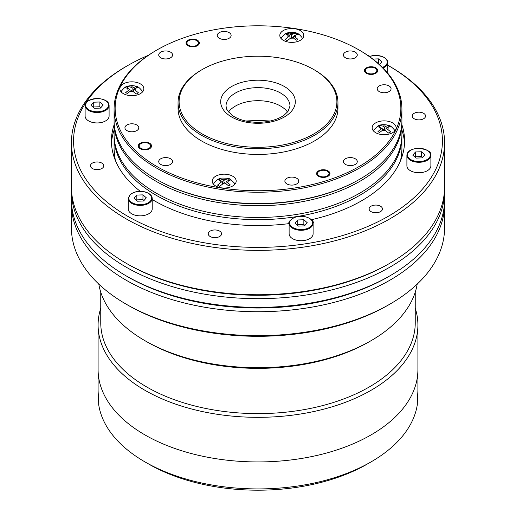 <?xml version="1.0" encoding="UTF-8"?>
<svg xmlns="http://www.w3.org/2000/svg" width="516" height="516" viewBox="0 0 516 516"><rect width="100%" height="100%" fill="white"/><g stroke="black" fill="none" stroke-linecap="round" stroke-linejoin="round"><path stroke-width="0.77" d="M127.033 276.376A183.896 106.167 -0 0 0 388.967 276.376M98.808 284.116A159.908 92.319 -0 0 0 144.925 340.676A159.908 92.319 -0 0 0 371.075 340.676A159.908 92.319 -0 0 0 417.192 284.116M144.925 340.676A159.908 92.319 -0 0 0 144.931 340.676L146.815 341.766A157.245 90.784 180 0 1 146.808 341.766L144.925 340.676M371.075 340.676L369.192 341.766A157.245 90.784 180 0 1 146.815 341.766M415.245 308.226A159.908 92.319 180 0 1 417.908 325.009A159.908 92.319 180 0 1 319.191 410.304A159.908 92.319 180 0 1 144.931 390.29A159.908 92.319 180 0 1 98.092 325.009A159.908 92.319 180 0 1 100.755 308.226M415.245 292.179L415.245 322.835A157.245 90.784 180 0 1 318.172 406.705A157.245 90.784 180 0 1 146.815 387.026A157.245 90.784 180 0 1 100.755 322.835L100.755 292.179M71.44 204.02L71.44 227.956A186.56 107.709 -0 0 0 126.078 304.118A186.56 107.709 -0 0 0 126.085 304.118A186.56 107.709 -0 0 0 389.922 304.118A186.56 107.709 -0 0 0 444.56 227.956L444.56 204.02A186.56 107.709 180 0 1 258 311.728A186.56 107.709 180 0 1 71.44 204.02A186.56 107.709 180 0 1 71.479 201.846M126.085 304.118L127.968 305.208A183.896 106.167 180 0 1 127.962 305.208L126.078 304.118M389.922 304.118L388.032 305.208A183.896 106.167 180 0 1 127.968 305.208M444.521 201.846A186.56 107.709 180 0 1 444.56 204.02M417.908 325.009L417.908 389.638A159.908 92.319 -0 0 1 417.438 396.72L417.309 404.602A159.908 92.319 180 0 1 371.075 461.885A159.908 92.319 180 0 1 144.931 461.885A159.908 92.319 180 0 1 144.925 461.885A159.908 92.319 180 0 1 98.691 404.602L98.562 396.72A159.908 92.319 -0 0 1 98.092 389.638L98.092 369.617A159.908 92.319 180 0 0 144.931 434.904A159.908 92.319 180 0 0 319.191 454.912A159.908 92.319 180 0 0 417.908 369.617A159.908 92.319 180 0 1 319.191 454.912A159.908 92.319 180 0 1 144.931 434.904A159.908 92.319 180 0 1 98.092 369.617L98.092 325.009M90.668 166.803A6.663 3.844 0 0 0 97.976 169.622A6.663 3.844 0 0 0 103.768 165.804A6.663 3.844 0 0 0 97.105 161.959A6.663 3.844 0 0 0 90.442 165.804A6.663 3.844 0 0 0 90.668 166.803M208.451 234.799A6.663 3.844 0 0 0 215.759 237.618A6.663 3.844 0 0 0 221.551 233.806A6.663 3.844 0 0 0 214.888 229.962A6.663 3.844 0 0 0 208.225 233.806A6.663 3.844 0 0 0 208.451 234.799M369.346 209.909A6.663 3.844 0 0 0 376.654 212.727A6.663 3.844 0 0 0 382.446 208.915A6.663 3.844 0 0 0 375.783 205.071A6.663 3.844 0 0 0 369.121 208.915A6.663 3.844 0 0 0 369.346 209.909M412.458 117.022A6.663 3.844 0 0 0 419.766 119.841A6.663 3.844 0 0 0 425.558 116.023A6.663 3.844 0 0 0 418.895 112.178A6.663 3.844 0 0 0 412.232 116.023A6.663 3.844 0 0 0 412.458 117.022M387.774 65.261A184.425 106.477 180 0 1 388.413 65.622L389.922 66.493A186.56 107.709 180 0 1 438.2 114.778A186.56 107.709 180 0 1 444.56 142.655L444.56 187.05A186.56 107.709 180 0 1 389.922 263.205A186.56 107.709 180 0 1 126.078 263.205A186.56 107.709 180 0 1 77.8 214.927A186.56 107.709 180 0 1 71.44 187.05L71.44 142.655A186.56 107.709 180 0 1 126.078 66.493L127.587 65.622A184.425 106.477 180 0 1 148.46 55.257M389.922 263.205L388.413 264.076A184.425 106.477 180 0 1 127.587 264.076L126.078 263.205M444.56 142.655A186.56 107.709 180 0 1 258 250.363A186.56 107.709 180 0 1 71.44 142.655M388.413 65.622A184.425 106.477 180 0 1 436.143 113.359A184.425 106.477 180 0 1 210.27 243.765A184.425 106.477 180 0 1 127.587 65.622M367.54 55.257A184.425 106.477 180 0 1 369.837 56.25M401.919 130.071A146.583 84.63 180 0 1 404.512 143.525M111.488 143.525A146.583 84.63 180 0 1 114.081 130.071M401.919 124.853A146.583 84.63 180 0 1 404.583 140.913A146.583 84.63 180 0 1 311.451 219.713M289.121 223.615A146.583 84.63 180 0 1 152.207 199.492M140.255 191.32A146.583 84.63 180 0 1 111.417 140.913A146.583 84.63 180 0 1 114.081 124.853M401.906 135.476A143.919 83.089 180 0 1 401.919 136.566A143.919 83.089 180 0 1 258 219.655A143.919 83.089 180 0 1 114.081 136.566A143.919 83.089 180 0 1 114.094 135.476M71.44 190.965L71.44 199.666A186.56 107.709 -0 0 0 126.078 275.828A186.56 107.709 -0 0 0 209.715 303.705A186.56 107.709 -0 0 0 389.922 275.828A186.56 107.709 -0 0 0 444.56 199.666L444.56 190.965A186.56 107.709 180 0 1 258 298.674A186.56 107.709 180 0 1 71.44 190.965A186.56 107.709 180 0 1 71.472 189.004M389.922 275.828L388.032 276.918A183.896 106.167 180 0 1 210.405 304.395A183.896 106.167 180 0 1 127.968 276.918L126.078 275.828M444.528 189.004A186.56 107.709 180 0 1 444.56 190.965M401.906 121.55A143.919 83.089 180 0 1 401.919 122.634A143.919 83.089 180 0 1 258 205.723A143.919 83.089 180 0 1 114.081 122.634A143.919 83.089 180 0 1 114.094 121.55M401.919 122.634L401.919 134.386A143.919 83.089 180 0 1 258 217.475A143.919 83.089 180 0 1 114.081 134.386L114.081 122.634M372.558 129.581A11.991 6.927 -0 0 0 385.704 134.65A11.991 6.927 -0 0 0 396.133 127.787A11.991 6.927 -0 0 0 384.143 120.867A11.991 6.927 -0 0 0 372.146 127.787A11.991 6.927 -0 0 0 372.558 129.581M394.914 130.832A11.991 6.927 -0 0 0 394.592 130.484M373.694 130.484A11.991 6.927 -0 0 0 373.371 130.832M212.618 182.896A11.991 6.927 -0 0 0 225.763 187.966A11.991 6.927 -0 0 0 236.193 181.103A11.991 6.927 -0 0 0 224.202 174.176A11.991 6.927 -0 0 0 212.205 181.103A11.991 6.927 -0 0 0 212.618 182.896M234.974 184.148A11.991 6.927 -0 0 0 234.651 183.793M213.753 183.793A11.991 6.927 -0 0 0 213.43 184.148M120.273 90.552A11.991 6.927 -0 0 0 133.425 95.628A11.991 6.927 -0 0 0 143.854 88.758A11.991 6.927 -0 0 0 131.857 81.838A11.991 6.927 -0 0 0 119.867 88.758A11.991 6.927 -0 0 0 120.273 90.552M142.629 91.809A11.991 6.927 -0 0 0 142.306 91.455M121.408 91.455A11.991 6.927 -0 0 0 121.086 91.809M280.214 37.242A11.991 6.927 -0 0 0 293.365 42.312A11.991 6.927 -0 0 0 303.795 35.449A11.991 6.927 -0 0 0 291.798 28.522A11.991 6.927 -0 0 0 279.807 35.449A11.991 6.927 -0 0 0 280.214 37.242M302.57 38.494A11.991 6.927 -0 0 0 302.247 38.139M281.349 38.139A11.991 6.927 -0 0 0 281.026 38.494M313.78 69.544L314.534 69.976A79.954 46.163 180 0 1 335.232 90.668A79.954 46.163 180 0 1 337.954 102.613A79.954 46.163 180 0 1 258 148.776A79.954 46.163 180 0 1 178.046 102.613A79.954 46.163 180 0 1 201.466 69.976L202.22 69.544A78.89 45.543 -0 0 0 237.586 145.738A78.89 45.543 -0 0 0 334.2 89.958A78.89 45.543 -0 0 0 313.78 69.544A78.89 45.543 -0 0 0 202.22 69.544M359.013 49.955L359.768 50.394A143.919 83.089 180 0 1 397.01 87.636A143.919 83.089 180 0 1 401.919 109.147A143.919 83.089 180 0 1 276.782 191.52A143.919 83.089 180 0 1 118.99 130.651A143.919 83.089 180 0 1 114.081 109.147A143.919 83.089 180 0 1 156.232 50.394L156.987 49.955A142.848 82.476 -0 0 0 221.029 187.94A142.848 82.476 -0 0 0 395.985 86.927A142.848 82.476 -0 0 0 359.013 49.955A142.848 82.476 -0 0 0 156.987 49.955M114.081 109.147L114.081 120.46A143.919 83.089 -0 0 0 118.99 141.964A143.919 83.089 -0 0 0 156.232 179.213A143.919 83.089 -0 0 0 359.768 179.213A143.919 83.089 -0 0 0 401.919 120.46L401.919 109.147M359.768 179.213L359.013 179.645A142.848 82.476 180 0 1 156.987 179.645L156.232 179.213M316.863 174.563A6.663 3.844 -0 0 0 324.164 177.381A6.663 3.844 -0 0 0 329.956 173.57A6.663 3.844 -0 0 0 323.293 169.725A6.663 3.844 -0 0 0 316.63 173.57A6.663 3.844 -0 0 0 316.863 174.563M138.469 146.97A6.663 3.844 -0 0 0 145.776 149.788A6.663 3.844 -0 0 0 151.569 145.97A6.663 3.844 -0 0 0 144.906 142.126A6.663 3.844 -0 0 0 138.243 145.97A6.663 3.844 -0 0 0 138.469 146.97M186.27 43.976A6.663 3.844 -0 0 0 193.577 46.795A6.663 3.844 -0 0 0 199.37 42.976A6.663 3.844 -0 0 0 192.707 39.132A6.663 3.844 -0 0 0 186.044 42.976A6.663 3.844 -0 0 0 186.27 43.976M364.657 71.569A6.663 3.844 -0 0 0 371.965 74.388A6.663 3.844 -0 0 0 377.757 70.576A6.663 3.844 -0 0 0 371.094 66.732A6.663 3.844 -0 0 0 364.431 70.576A6.663 3.844 -0 0 0 364.657 71.569M343.65 162.624A6.927 3.999 -0 0 0 351.248 165.552A6.927 3.999 -0 0 0 357.272 161.585A6.927 3.999 -0 0 0 350.345 157.586A6.927 3.999 -0 0 0 343.411 161.585A6.927 3.999 -0 0 0 343.65 162.624M285.109 182.135A6.927 3.999 -0 0 0 292.701 185.07A6.927 3.999 -0 0 0 298.732 181.103A6.927 3.999 -0 0 0 291.798 177.098A6.927 3.999 -0 0 0 284.871 181.103A6.927 3.999 -0 0 0 285.109 182.135M158.967 162.624A6.927 3.999 -0 0 0 166.565 165.552A6.927 3.999 -0 0 0 172.589 161.585A6.927 3.999 -0 0 0 165.655 157.586A6.927 3.999 -0 0 0 158.728 161.585A6.927 3.999 -0 0 0 158.967 162.624M125.169 128.826A6.927 3.999 -0 0 0 132.76 131.754A6.927 3.999 -0 0 0 138.791 127.787A6.927 3.999 -0 0 0 131.857 123.788A6.927 3.999 -0 0 0 124.93 127.787A6.927 3.999 -0 0 0 125.169 128.826M158.967 55.999A6.927 3.999 -0 0 0 166.565 58.927A6.927 3.999 -0 0 0 172.589 54.96A6.927 3.999 -0 0 0 165.655 50.961A6.927 3.999 -0 0 0 158.728 54.96A6.927 3.999 -0 0 0 158.967 55.999M217.507 36.481A6.927 3.999 -0 0 0 225.105 39.416A6.927 3.999 -0 0 0 231.129 35.449A6.927 3.999 -0 0 0 224.202 31.444A6.927 3.999 -0 0 0 217.268 35.449A6.927 3.999 -0 0 0 217.507 36.481M343.65 55.999A6.927 3.999 -0 0 0 351.248 58.927A6.927 3.999 -0 0 0 357.272 54.96A6.927 3.999 -0 0 0 350.345 50.961A6.927 3.999 -0 0 0 343.411 54.96A6.927 3.999 -0 0 0 343.65 55.999M377.448 89.797A6.927 3.999 -0 0 0 385.046 92.725A6.927 3.999 -0 0 0 391.07 88.758A6.927 3.999 -0 0 0 384.143 84.759A6.927 3.999 -0 0 0 377.209 88.758A6.927 3.999 -0 0 0 377.448 89.797M228.485 112.043A31.979 18.466 180 0 1 258 100.691A31.979 18.466 180 0 1 287.515 112.043M178.046 102.613L178.046 108.276A79.954 46.163 -0 0 0 258 154.432A79.954 46.163 -0 0 0 337.954 108.276L337.954 102.613M144.925 461.885L148.698 464.058A154.574 89.242 -0 0 0 367.302 464.058L371.075 461.885M128.226 198.473L128.226 208.915A11.991 6.927 0 0 0 134.857 215.108A11.991 6.927 0 0 0 152.207 208.915L152.207 198.473A11.991 6.927 180 0 1 134.857 204.665A11.991 6.927 180 0 1 128.226 198.473L130.342 194.39L133.715 192.449C137.514 191.101 141.436 190.965 145.486 192.042C149.898 193.519 152.143 195.661 152.207 198.473M142.958 194.867L136.837 195.08L134.096 198.247L137.475 201.201L143.596 200.988L146.338 197.821L142.958 194.867L142.958 199.66L136.837 199.873L136.456 200.311M143.977 200.55L142.958 199.66M136.837 199.873L136.837 195.08M289.121 223.364L289.121 233.806A11.991 6.927 0 0 0 295.429 239.901A11.991 6.927 0 0 0 307.723 239.585A11.991 6.927 0 0 0 313.102 233.806L313.102 223.364A11.991 6.927 180 0 1 307.723 229.136A11.991 6.927 180 0 1 295.429 229.459A11.991 6.927 180 0 1 289.121 223.364C288.102 222.164 289.934 220.158 294.604 217.346C304.492 213.495 315.115 220.409 313.102 223.364M297.732 219.971L294.991 223.138L298.371 226.092L304.492 225.879L307.233 222.712L303.853 219.758L297.732 219.971L297.732 224.763L297.351 225.202M304.872 225.44L303.853 224.55L297.732 224.763M303.853 224.55L303.853 219.758M406.898 155.361L406.898 165.804A11.991 6.927 -0 0 0 418.895 172.731A11.991 6.927 -0 0 0 430.886 165.804L430.886 155.361A11.991 6.927 180 0 1 419.256 162.282A11.991 6.927 180 0 1 406.924 155.774A11.991 6.927 180 0 1 406.898 155.361C406.963 151.401 410.788 149.014 418.373 148.215C427.403 149.446 431.576 151.827 430.886 155.361A11.991 6.927 180 0 0 430.866 154.942M412.774 155.135L416.154 158.089L422.275 157.877L425.01 154.71L421.637 151.762L415.515 151.975L412.774 155.135M422.656 157.438L421.637 156.548L415.515 156.761L415.135 157.199M415.515 156.761L415.515 151.975M421.637 156.548L421.637 151.762M387.768 73.214A11.991 6.927 -0 0 0 387.774 72.911L387.774 62.468A11.991 6.927 180 0 1 383.02 67.989M379.492 64.603L381.905 61.823L378.525 58.869L372.842 59.063M379.544 64.545L378.434 63.655M378.525 63.655L378.525 58.869M85.114 105.58L85.114 116.023A11.991 6.927 0 0 0 85.134 116.442A11.991 6.927 0 0 0 97.466 122.943A11.991 6.927 0 0 0 109.102 116.023L109.102 105.58A11.991 6.927 180 0 1 97.466 112.501A11.991 6.927 180 0 1 85.134 105.993A11.991 6.927 180 0 1 85.114 105.58C84.424 102.045 88.597 99.665 97.627 98.44C104.941 99.207 108.753 101.439 109.076 105.129L109.102 105.58A11.991 6.927 180 0 0 109.076 105.161M103.226 104.929L99.846 101.981L93.725 102.194L90.99 105.354L94.364 108.308L100.485 108.096L103.226 104.929M100.865 107.657L99.846 106.767L93.725 106.98L93.344 107.418M93.725 106.98L93.725 102.194M99.846 106.767L99.846 101.981M142.455 92.003A10.662 6.153 -0 0 0 141.939 90.668C137.991 86.011 137.282 86.282 131.973 85.54C126.123 86.346 126.001 85.882 121.782 90.668A10.662 6.153 -0 0 0 121.26 92.003M133.792 89.016L138.449 92.828L136.321 94.035L131.509 90.306L127.278 93.486L125.691 92.551L129.922 89.378L125.265 87.533L127.394 86.327L130.432 87.036L132.206 88.081L136.437 86.462L138.024 87.398L133.792 89.016L133.605 91.551M127.394 87.946L127.394 86.327M132.019 90.61L132.206 88.081M129.922 89.378L130.064 91.132M136.437 87.636L136.437 86.462M302.395 38.687A10.662 6.153 -0 0 0 301.873 37.352M301.879 37.358C297.932 32.695 297.222 32.966 291.914 32.231C286.064 33.037 285.941 32.566 281.723 37.358A10.662 6.153 -0 0 0 281.201 38.687M291.488 34.766L293.294 33.74L296.384 33.063L298.474 34.295L295.533 35.056L293.727 36.081L297.88 39.306L296.268 40.222L292.114 36.997L287.219 40.674L285.122 39.442L289.869 35.681L285.716 34.017L287.335 33.101L291.488 34.766L291.669 37.249M290.05 38.178L289.869 35.681M296.377 34.649L296.384 33.063M293.585 37.868L293.727 36.081M287.335 34.301L287.335 33.101M394.74 131.032A10.662 6.153 -0 0 0 394.218 129.697C391.844 126.846 389.967 125.382 388.593 125.298C383.601 124.221 379.976 124.517 377.725 126.181L374.061 129.697A10.662 6.153 -0 0 0 373.545 131.032M384.304 129.639L384.491 127.11L386.084 126.207L388.722 125.491L390.309 126.42L386.078 128.045L390.735 131.857L388.606 133.064L383.794 129.335L379.563 132.515L377.976 131.58L380.615 129.31L382.208 128.4L382.35 130.155M382.208 128.4L377.551 126.562L378.609 125.885L379.679 125.356L382.717 126.065L384.491 127.11M379.679 126.975L379.679 125.356M386.078 128.045L385.891 130.58M388.722 126.665L388.722 125.491M234.799 184.341A10.662 6.153 -0 0 0 234.277 183.012L230.775 179.587C230.271 178.588 227.324 178.078 221.912 178.065C218.79 178.446 216.198 180.09 214.121 183.012A10.662 6.153 -0 0 0 213.605 184.341M225.989 183.522L226.131 181.735L227.698 182.658L230.284 184.96L228.665 185.876L224.512 182.651L219.616 186.328L217.526 185.096L222.273 181.335L218.12 179.671L219.732 178.755L222.325 179.497L223.886 180.419L224.067 182.903M223.886 180.419L225.692 179.394L228.781 178.717L229.833 179.258L230.878 179.949L227.937 180.71L226.131 181.735M228.781 180.303L228.781 178.717M222.454 183.831L222.273 181.335M219.732 179.955L219.732 178.755M376.332 69.221A5.741 3.315 -0 0 0 371.094 67.261A5.741 3.315 -0 0 0 365.857 69.221A5.741 3.315 -0 0 0 368.282 73.466A5.741 3.315 -0 0 0 375.822 72.453A5.741 3.315 -0 0 0 376.332 69.221L377.177 70.311A6.663 3.844 180 0 1 377.66 71.227M364.528 71.227A6.663 3.844 180 0 1 365.012 70.311L365.857 69.221M186.141 43.634A6.663 3.844 180 0 1 186.624 42.712L187.463 41.628A5.741 3.315 -0 0 0 192.707 46.292A5.741 3.315 -0 0 0 197.944 41.628A5.741 3.315 -0 0 0 195.957 40.248A5.741 3.315 -0 0 0 187.463 41.628M197.944 41.628L198.789 42.712A6.663 3.844 180 0 1 199.273 43.634M138.34 146.628A6.663 3.844 180 0 1 138.823 145.706L139.668 144.622A5.741 3.315 -0 0 0 144.906 149.285A5.741 3.315 -0 0 0 150.143 144.622A5.741 3.315 -0 0 0 145.428 142.674A5.741 3.315 -0 0 0 140.178 144.093A5.741 3.315 -0 0 0 139.668 144.622M150.143 144.622L150.988 145.706A6.663 3.844 180 0 1 151.472 146.628M328.537 172.215A5.741 3.315 -0 0 0 323.293 170.254A5.741 3.315 -0 0 0 318.056 172.215A5.741 3.315 -0 0 0 320.043 176.298A5.741 3.315 -0 0 0 326.97 176.117A5.741 3.315 -0 0 0 328.537 172.215L329.376 173.305A6.663 3.844 180 0 1 329.859 174.221M316.727 174.221A6.663 3.844 180 0 1 317.211 173.305L318.056 172.215M245.835 121.015A111.192 64.197 180 0 1 270.165 121.015M289.979 106.096A31.979 18.466 -0 0 0 258 87.636A31.979 18.466 -0 0 0 226.021 106.096L226.795 109.431L231.768 115.074C235.244 117.648 239.817 119.602 245.481 120.938C253.911 122.776 262.328 122.763 270.732 120.886C276.363 119.531 280.897 117.571 284.329 115.004L287.999 111.43L289.979 106.096M221.957 107.322A37.313 21.543 180 0 1 267.656 80.941A37.313 21.543 180 0 1 284.38 116.977A37.313 21.543 180 0 1 221.957 107.322M145.338 192.12A11.462 6.618 0 0 0 128.781 198.434A11.462 6.618 0 0 0 146.531 203.556A11.462 6.618 0 0 0 145.338 192.12M294.797 217.404A11.462 6.618 0 0 0 295.99 228.846A11.462 6.618 0 0 0 312.548 222.531A11.462 6.618 0 0 0 294.797 217.404M407.453 155.322A11.462 6.618 -0 0 0 425.21 160.444A11.462 6.618 -0 0 0 424.017 149.008A11.462 6.618 -0 0 0 407.453 155.322M382.453 67.415A11.462 6.618 -0 0 0 385.2 58.263A11.462 6.618 -0 0 0 369.398 56.541M108.547 104.748A11.462 6.618 0 0 0 90.79 99.627A11.462 6.618 0 0 0 91.983 111.063A11.462 6.618 0 0 0 108.547 104.748M128.149 88.333A3.999 2.309 -0 0 0 128.329 90.281M129.916 91.216A3.999 2.309 -0 0 0 133.283 91.351M135.566 90.055A3.999 2.309 -0 0 0 135.386 88.113M133.799 87.178A3.999 2.309 -0 0 0 130.432 87.036M293.294 33.74A3.999 2.309 -0 0 0 289.921 33.843M288.302 34.759A3.999 2.309 -0 0 0 288.063 36.707M290.308 38.023A3.999 2.309 -0 0 0 293.675 37.92M295.294 37.004A3.999 2.309 -0 0 0 295.533 35.056M387.851 129.084A3.999 2.309 -0 0 0 387.671 127.136M386.084 126.207A3.999 2.309 -0 0 0 382.717 126.065M380.434 127.362A3.999 2.309 -0 0 0 380.615 129.31M382.201 130.238A3.999 2.309 -0 0 0 385.568 130.38M222.706 183.677A3.999 2.309 -0 0 0 226.079 183.573M227.698 182.658A3.999 2.309 -0 0 0 227.937 180.71M225.692 179.394A3.999 2.309 -0 0 0 222.325 179.497M220.706 180.413A3.999 2.309 -0 0 0 220.467 182.361M114.081 136.566L114.081 156.98M401.919 136.566L401.919 156.98M401.919 149.84L400.732 160.186M115.268 160.186L114.081 149.84M387.774 62.468L387.413 60.701L385.658 58.385L382.285 56.45L375.261 55.328L369.275 56.45"/></g></svg>
